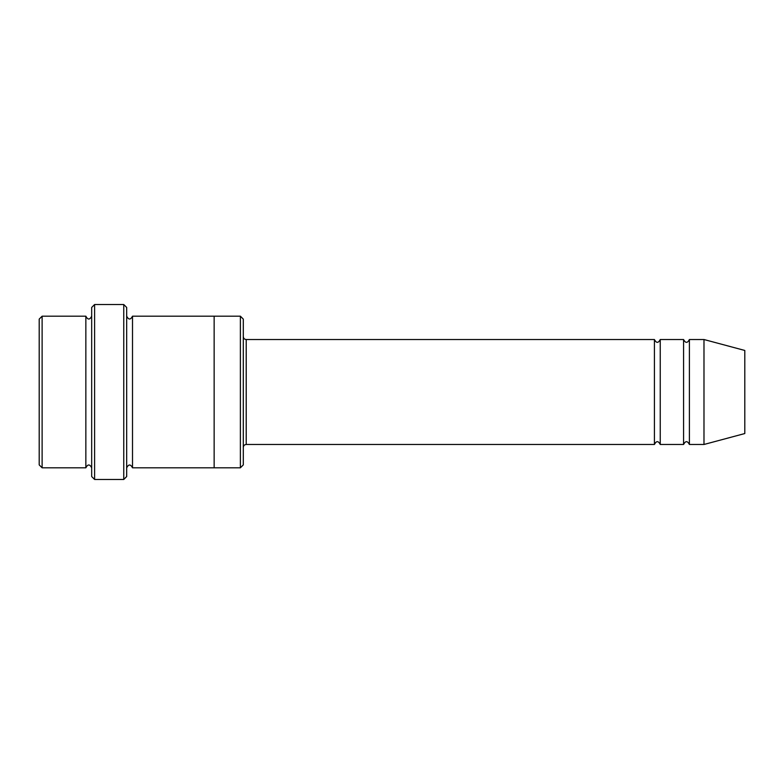 <?xml version="1.0" encoding="UTF-8"?>
<svg xmlns="http://www.w3.org/2000/svg" width="784" height="784" viewBox="0 0 784 784"><rect width="100%" height="100%" fill="white"/><g stroke="black" fill="none" stroke-linecap="round" stroke-linejoin="round"><path stroke-width="1.18" d="M654.415 444.479L246.215 444.479L246.215 339.521L654.415 339.521L654.415 444.479C656.355 440.726 658.305 440.726 660.246 444.479L660.246 339.521L683.57 339.521L683.57 444.479C685.51 440.726 687.46 440.726 689.401 444.479L689.401 339.521L703.983 339.521L703.983 444.479L689.401 444.479M243.295 319.108L243.295 464.892L240.384 467.803L240.384 316.197L243.295 319.108M91.679 316.197C89.739 319.96 87.798 319.96 85.848 316.197L85.848 467.803C87.798 464.04 89.739 464.04 91.679 467.803M42.12 316.197L39.2 319.108L39.2 464.892L42.12 467.803L42.12 316.197L85.848 316.197M703.983 444.479L744.8 433.542L744.8 350.458L703.983 339.521M123.754 304.525L126.675 307.446L126.675 476.554L123.754 479.475L123.754 304.525L94.599 304.525L94.599 479.475L123.754 479.475M126.675 467.813C128.615 464.05 130.556 464.05 132.506 467.813L132.506 316.187C130.556 319.95 128.615 319.95 126.675 316.187M94.599 479.475L91.679 476.554L91.679 307.446L94.599 304.525M132.506 467.813L214.14 467.813L214.14 316.187L240.384 316.197M660.246 444.479L683.57 444.479M42.12 467.803L85.848 467.803M689.401 339.521C687.46 343.274 685.51 343.274 683.57 339.521M660.246 339.521C658.305 343.274 656.355 343.274 654.415 339.521M214.14 467.803L240.384 467.803M132.506 316.187L214.14 316.187M246.215 339.521C244.441 339.345 243.471 338.374 243.295 336.601M246.215 444.479C244.441 444.655 243.471 445.626 243.295 447.399"/></g></svg>
